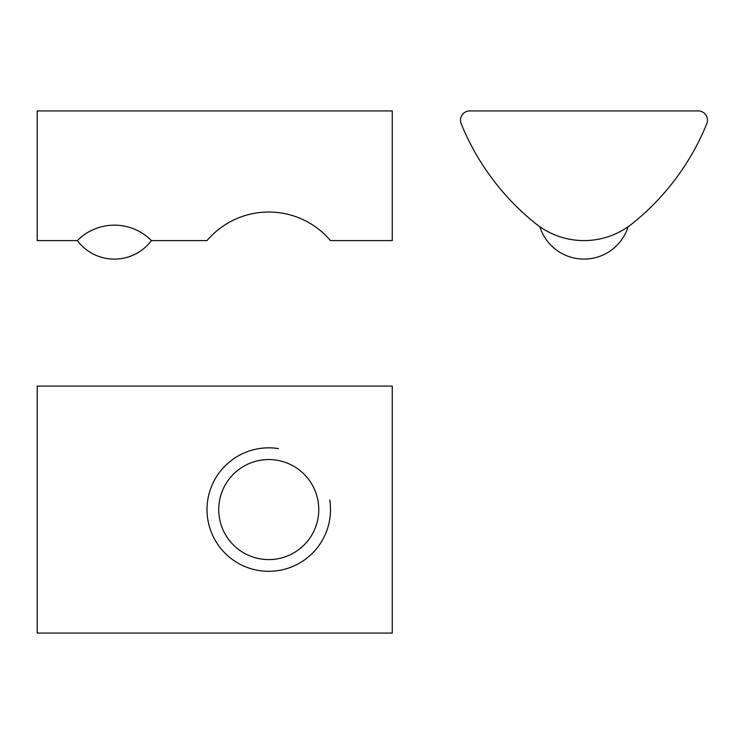 <?xml version="1.0" encoding="UTF-8"?>
<svg xmlns="http://www.w3.org/2000/svg" width="744" height="744" viewBox="0 0 744 744"><rect width="100%" height="100%" fill="white"/><g stroke="black" fill="none" stroke-linecap="round" stroke-linejoin="round"><path stroke-width="1.12" d="M207.009 240.591L151.432 240.591A52.173 52.173 0 0 0 77.339 240.591L37.2 240.591L37.2 110.921L392.246 110.921L392.246 240.591L330.503 240.591A81.031 81.031 0 0 0 207.009 240.591M77.339 240.591A46.314 46.314 0 0 0 151.432 240.591M461.168 123.662A246.989 246.989 0 0 0 535.782 223.693A77.181 77.181 0 0 0 632.186 223.693A246.989 246.989 0 0 0 706.8 123.662A9.263 9.263 0 0 0 698.216 110.921L469.752 110.921A9.263 9.263 0 0 0 461.168 123.662M278.414 448.595A61.752 61.752 0 0 0 207.092 506.348A61.752 61.752 0 0 0 271.988 571.243A61.752 61.752 0 0 0 329.741 499.921M318.767 509.584A50.015 50.015 0 0 0 243.744 466.265A50.015 50.015 0 0 0 243.744 552.894A50.015 50.015 0 0 0 318.767 509.584M37.2 386.089L37.2 633.079L392.246 633.079L392.246 386.089L37.2 386.089M539.809 226.697A46.314 46.314 0 0 0 628.159 226.697"/></g></svg>
